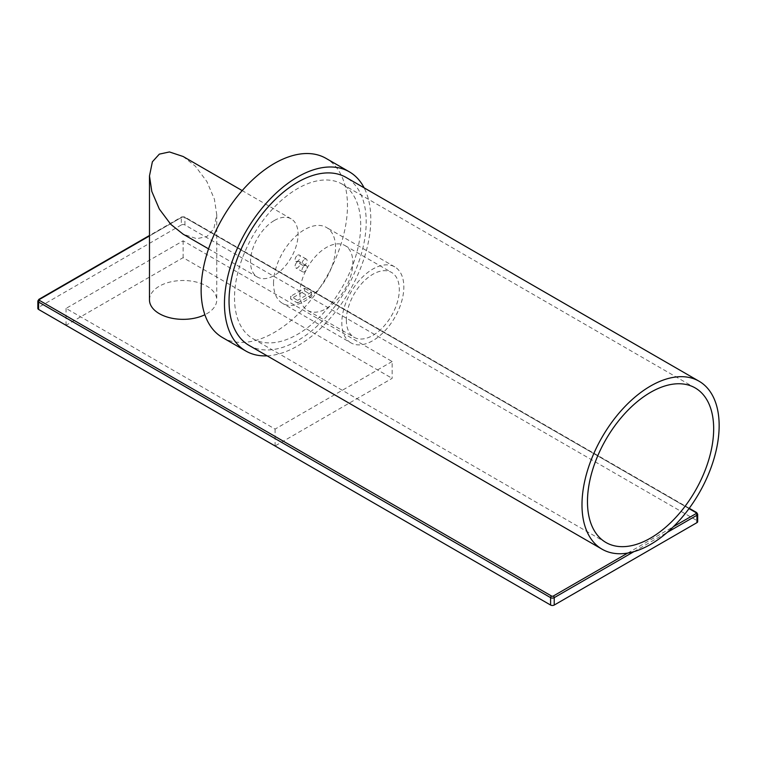 <?xml version="1.0" encoding="UTF-8"?>
<svg xmlns="http://www.w3.org/2000/svg" width="757" height="757" viewBox="0 0 757 757"><rect width="100%" height="100%" fill="white"/><g stroke="black" fill="none" stroke-linecap="round" stroke-linejoin="round"><path stroke-width="0.57" stroke-dasharray="3.79 2.84" d="M689.012 508.6L183.998 217.032A1.315 0.757 -60 0 1 184.651 216.966A1.315 0.757 -60 0 1 184.926 217.562A2.564 1.476 0 0 0 181.302 217.562L181.302 224.971A2.564 1.476 180 0 1 184.926 224.971L696.932 520.57A2.564 1.476 180 0 1 697.68 521.611M181.302 224.971L38.598 307.351A2.564 1.476 180 0 0 37.85 308.402M392.154 361.505L275.094 429.087L66.058 308.402L183.118 240.821L392.154 361.505L392.154 378.349L275.094 445.93L66.058 325.245L183.118 257.664L392.154 378.349M149.479 299.923A33.639 19.417 180 0 1 159.33 286.193A33.639 19.417 180 0 1 195.987 281.983A33.639 19.417 180 0 1 216.748 299.923A33.639 19.417 180 0 1 206.898 313.653A33.639 19.417 180 0 1 204.882 314.732M183.118 156.491L195.42 166.285L206.898 181.595L214.42 199.205L216.748 214.751L213.843 228.86L206.898 236.525L196.792 238.71L183.118 234.168M274.299 220.514A33.639 19.417 -60 0 1 291.123 218.849A33.639 19.417 -60 0 1 296.271 245.798A33.639 19.417 -60 0 1 274.299 275.444A33.639 19.417 -60 0 1 257.484 277.109A33.639 19.417 -60 0 1 252.327 250.151A33.639 19.417 -60 0 1 274.299 220.514M222.567 337.584A103.472 59.737 120 0 0 302.298 309.859A103.472 59.737 120 0 0 347.463 205.734A103.472 59.737 120 0 0 326.03 158.374M267.145 355.837A103.472 59.737 120 0 0 370.788 219.199A103.472 59.737 120 0 0 364.136 187.85M249.129 345.438A96.991 55.999 120 0 0 323.864 319.454A96.991 55.999 120 0 0 366.199 221.848A96.991 55.999 120 0 0 346.119 177.441M234.519 297.87A89.241 51.523 120 0 0 252.999 338.72A89.241 51.523 120 0 0 321.772 314.817A89.241 51.523 120 0 0 360.72 225.009A89.241 51.523 120 0 0 342.24 184.159A89.241 51.523 120 0 0 273.476 208.061A89.241 51.523 120 0 0 234.519 297.87M297.577 302.98L311.505 294.937L304.588 290.943L290.65 298.987L290.65 296.309L297.577 300.302L297.577 302.98L290.65 298.987M304.588 290.943L304.588 288.256L290.65 296.309M297.624 255.27A3.615 2.082 -60 0 1 299.431 255.09A3.615 2.082 -60 0 1 299.98 257.986A3.615 2.082 -60 0 1 297.624 261.174A3.615 2.082 -60 0 1 295.817 261.354A3.615 2.082 -60 0 1 295.258 258.459A3.615 2.082 -60 0 1 297.624 255.27M297.624 261.818A3.615 2.082 -60 0 1 299.431 261.638A3.615 2.082 -60 0 1 299.98 264.534A3.615 2.082 -60 0 1 297.624 267.713A3.615 2.082 -60 0 1 295.817 267.893A3.615 2.082 -60 0 1 295.258 264.997A3.615 2.082 -60 0 1 297.624 261.818M311.505 294.937L311.505 292.259L304.588 288.256M311.505 292.259L297.577 300.302M273.532 283.336A43.849 25.322 -60 0 1 292.675 239.212A43.849 25.322 -60 0 1 326.466 227.46A43.849 25.322 -60 0 1 335.55 247.53A43.849 25.322 120 0 1 316.407 291.663A43.849 25.322 120 0 1 282.616 303.415A43.849 25.322 120 0 1 273.532 283.336M304.541 259.263A3.615 2.082 -60 0 1 306.348 259.093A3.615 2.082 -60 0 1 306.907 261.979A3.615 2.082 -60 0 1 304.541 265.168A3.615 2.082 -60 0 1 302.734 265.347A3.615 2.082 -60 0 1 302.185 262.452A3.615 2.082 -60 0 1 304.541 259.263M304.541 265.811A3.615 2.082 -60 0 1 306.348 265.631A3.615 2.082 -60 0 1 306.907 268.527A3.615 2.082 -60 0 1 304.541 271.716A3.615 2.082 -60 0 1 302.734 271.886A3.615 2.082 -60 0 1 302.185 268.99A3.615 2.082 -60 0 1 304.541 265.811M350.898 342.836A43.849 25.322 120 0 1 341.823 322.766A43.849 25.322 -60 0 1 360.966 278.633A43.849 25.322 -60 0 1 394.757 266.88A43.849 25.322 -60 0 1 403.831 286.96A43.849 25.322 120 0 1 384.698 331.083A43.849 25.322 120 0 1 350.898 342.836L282.616 303.415M346.346 320.145A37.443 21.622 120 0 0 354.106 337.291A37.443 21.622 120 0 0 382.957 327.261A37.443 21.622 120 0 0 399.308 289.571A37.443 21.622 120 0 0 391.549 272.435A37.443 21.622 120 0 0 362.698 282.465A37.443 21.622 120 0 0 346.346 320.145M299.895 293.328A37.443 21.622 120 0 0 307.654 310.474A37.443 21.622 120 0 0 336.505 300.434A37.443 21.622 120 0 0 352.857 262.755A37.443 21.622 120 0 0 345.097 245.609A37.443 21.622 120 0 0 316.246 255.648A37.443 21.622 120 0 0 299.895 293.328M275.094 429.087L275.094 445.93M183.118 240.821L183.118 257.664M66.058 308.402L66.058 325.245M697.68 514.211A2.564 1.476 0 0 0 696.932 513.17L184.926 217.562L184.926 224.971M183.998 217.032A1.249 0.719 0 0 0 182.229 217.032A1.315 0.757 -120 0 0 181.576 216.966A1.315 0.757 -120 0 0 181.302 217.562L38.598 299.952A2.564 1.476 0 0 0 37.85 301.002M182.229 217.032L149.479 235.938M627.714 553.074L673.418 526.683M38.872 299.356A1.315 0.757 -120 0 0 38.598 299.952L38.598 307.351M633.883 551.654L667.258 532.389M696.658 512.565A1.315 0.757 -60 0 1 696.932 513.17L696.932 520.57M689.239 508.288L184.651 216.966L181.576 216.966L149.479 235.493M216.748 214.751L216.748 299.923M291.123 218.849L242.193 190.603M252.999 338.72L605.95 542.495M342.24 184.159L695.191 387.934M394.757 266.88L326.466 227.46M307.654 310.474L354.106 337.291M345.097 245.609L391.549 272.435M306.348 259.093L299.431 255.09M302.734 265.347L295.817 261.354M306.348 265.631L299.431 261.638M302.734 271.886L295.817 267.893M257.484 277.109L208.563 248.864"/><path stroke-width="1.14" d="M149.479 235.938L39.525 299.412A1.249 0.719 0 0 0 39.525 300.434A1.315 0.757 120 0 0 38.598 302.043L38.598 309.452A2.564 1.476 180 0 1 37.85 308.402L37.85 301.002A2.564 1.476 0 0 0 38.598 302.043L550.604 597.652A2.564 1.476 0 0 0 554.228 597.652L633.883 551.654M38.598 309.452L550.604 605.051A2.564 1.476 180 0 0 554.228 605.051L696.932 522.661A2.564 1.476 180 0 0 697.68 521.611L697.68 514.211L696.658 512.565L689.239 508.288M204.882 314.732A33.639 19.417 180 0 1 168.991 317.552A33.639 19.417 180 0 1 149.479 299.923L149.479 175.908L152.384 161.799L159.33 154.135L169.436 151.949L183.118 156.491L242.193 190.603M208.563 248.864L183.118 234.168L170.817 224.375L159.33 209.064L151.807 191.464L149.479 175.908M364.136 187.85A103.472 59.737 120 0 0 349.356 171.83L326.03 158.374A103.472 59.737 120 0 0 246.299 186.09A103.472 59.737 120 0 0 201.135 290.215A103.472 59.737 120 0 0 222.567 337.584L245.883 351.049A103.472 59.737 120 0 0 267.145 355.837M349.356 171.83A103.472 59.737 120 0 0 269.624 199.555A103.472 59.737 120 0 0 224.46 303.68A103.472 59.737 120 0 0 245.883 351.049M699.061 381.216L346.119 177.441A96.991 55.999 120 0 0 271.375 203.425A96.991 55.999 120 0 0 229.04 301.031A96.991 55.999 120 0 0 249.129 345.438L602.07 549.203A96.991 55.999 -60 0 1 581.991 504.805A96.991 55.999 120 0 1 624.326 407.2A96.991 55.999 120 0 1 699.061 381.216A96.991 55.999 120 0 1 719.15 425.614A96.991 55.999 -60 0 1 676.815 523.219A96.991 55.999 -60 0 1 602.07 549.203M713.671 428.784A89.241 51.523 -60 0 1 674.714 518.583A89.241 51.523 -60 0 1 605.95 542.495A89.241 51.523 -60 0 1 587.47 501.645A89.241 51.523 120 0 1 626.418 411.836A89.241 51.523 120 0 1 695.191 387.934A89.241 51.523 120 0 1 713.671 428.784M673.418 526.683L695.995 513.653A1.249 0.719 0 0 0 695.995 512.631L689.012 508.6M39.525 300.434L551.531 596.033A1.249 0.719 0 0 0 553.301 596.033L627.714 553.074M39.525 299.412A1.315 0.757 -120 0 0 38.872 299.356L37.85 301.002M551.531 596.033A1.315 0.757 120 0 0 550.604 597.652L550.604 605.051M553.301 596.033A1.315 0.757 60 0 1 554.228 597.652L554.228 605.051M667.258 532.389L696.932 515.262A2.564 1.476 0 0 0 697.68 514.211M695.995 513.653A1.315 0.757 60 0 1 696.932 515.262L696.932 522.661M695.995 512.631A1.315 0.757 -60 0 1 696.658 512.565M149.479 235.493L38.872 299.356"/></g></svg>
